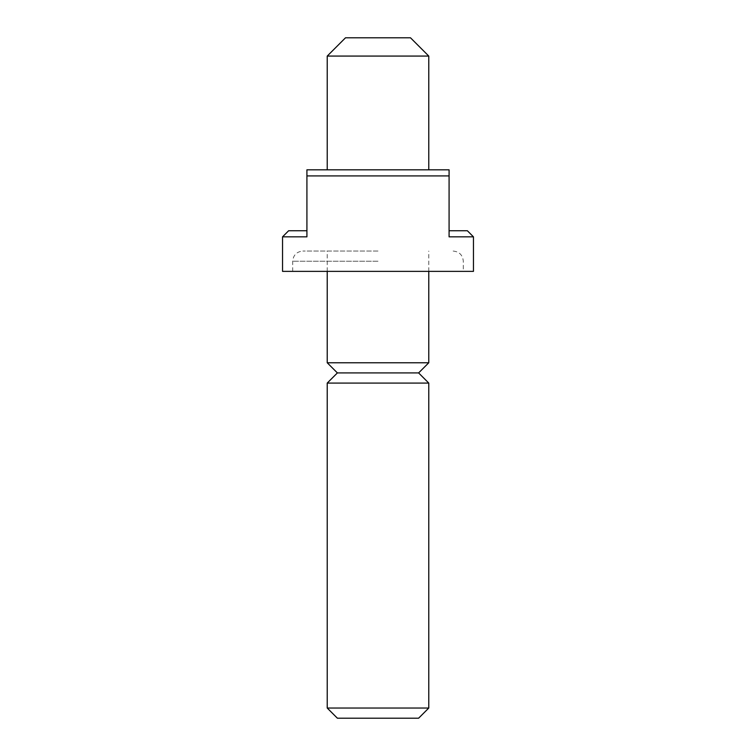 <?xml version="1.0" encoding="UTF-8"?>
<svg xmlns="http://www.w3.org/2000/svg" width="756" height="756" viewBox="0 0 756 756"><rect width="100%" height="100%" fill="white"/><g stroke="black" fill="none" stroke-linecap="round" stroke-linejoin="round"><path stroke-width="0.57" stroke-dasharray="3.78 2.83" d="M378 169.816L306.917 169.816L306.917 175.912L449.083 175.912L449.083 169.816L378 169.816M378 251.058L302.854 251.058L378 251.058M337.384 372.925L418.616 372.925M428.775 362.767L327.225 362.767M282.546 271.366L473.454 271.366M410.499 37.8L345.501 37.8M327.225 56.076L428.775 56.076M473.454 236.845L449.083 236.845L449.083 175.912M282.546 236.845L306.917 236.845L306.917 175.912M306.917 230.75L288.631 230.75M378 271.366L463.305 271.366L378 271.366M467.369 230.75L449.083 230.75M337.384 718.2L418.616 718.2M428.775 708.041L327.225 708.041M327.225 383.075L428.775 383.075M378 261.217L292.695 261.217L378 261.217M292.695 271.366L292.695 261.217C293.3 255.046 296.683 251.663 302.854 251.058M428.775 271.366L428.775 251.058M453.146 251.058C459.317 251.663 462.7 255.046 463.305 261.217L463.305 271.366M327.225 271.366L327.225 251.058"/><path stroke-width="1.13" d="M428.775 362.767L418.616 372.925L337.384 372.925L327.225 362.767L428.775 362.767L428.775 271.366M327.225 56.076L345.501 37.8L410.499 37.8L428.775 56.076L327.225 56.076L327.225 169.816M449.083 175.912L306.917 175.912L306.917 169.816L449.083 169.816L449.083 236.845L473.454 236.845L473.454 271.366L282.546 271.366L282.546 236.845L306.917 236.845L306.917 175.912M282.546 236.845L288.631 230.75L306.917 230.75M449.083 230.75L467.369 230.75L473.454 236.845M428.775 708.041L418.616 718.2L337.384 718.2L327.225 708.041L428.775 708.041L428.775 383.075L327.225 383.075L327.225 708.041M337.384 372.925L378 372.925L337.384 372.925L327.225 383.075M428.775 56.076L428.775 169.816M327.225 362.767L327.225 271.366M418.616 372.925L428.775 383.075"/></g></svg>
